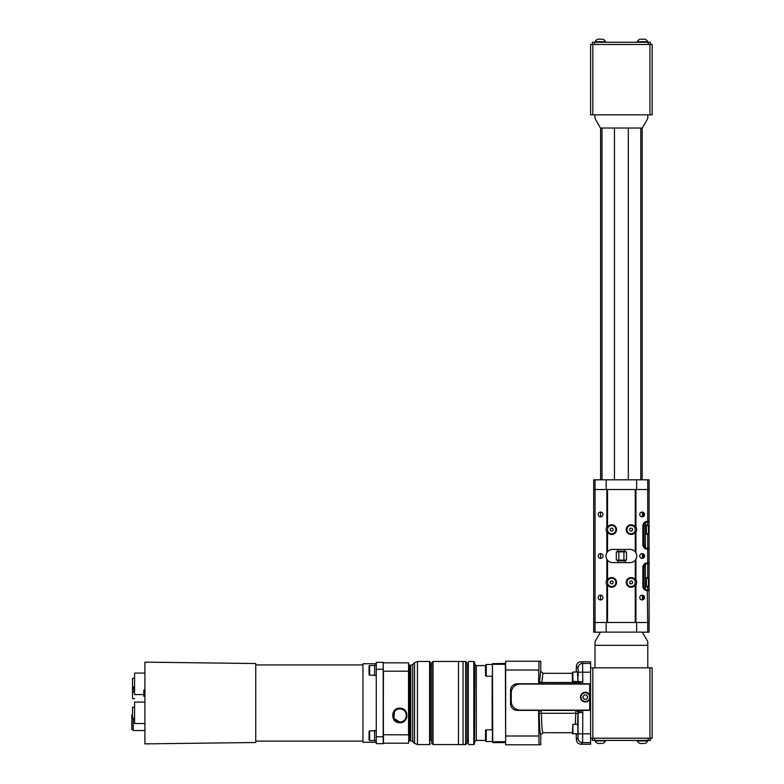 <?xml version="1.0" encoding="UTF-8"?>
<svg xmlns="http://www.w3.org/2000/svg" width="784" height="784" viewBox="0 0 784 784"><rect width="100%" height="100%" fill="white"/><g stroke="black" fill="none" stroke-linecap="round" stroke-linejoin="round"><path stroke-width="1.18" d="M144.913 736.245L144.913 731.952M144.913 705.071L144.913 700.769M144.913 685.569L144.913 681.276M144.913 696.29L143.805 696.29L143.805 690.057L144.913 690.057M144.981 723.534L134.593 723.534L134.593 702.062L144.775 702.062M144.981 730.531L133.211 730.531L133.211 718.34M143.805 694.555L134.593 694.555L134.593 673.084L144.913 673.084M133.211 729.492L131.82 729.492L131.82 714.939L132.516 714.939M134.593 678.346L132.516 678.346L132.516 691.223L134.593 691.223M132.516 690.9L134.593 690.9M132.516 691.223L132.516 698.701L134.593 698.701M134.593 692.213L132.516 692.213M134.593 707.256L132.516 707.256L132.516 718.34L134.593 718.34M132.516 689.195L134.593 689.195M132.516 686.951L134.593 686.951M132.516 687.754L134.593 687.754M132.516 688.764L134.593 688.764M408.533 743.193L408.817 734.755L408.533 743.193L383.464 743.193L383.19 663.117M383.464 671.182L383.19 734.755L408.533 734.843L408.533 671.182L383.464 671.182M408.817 734.755L408.533 662.843L383.464 662.843M399.811 722.76C390.422 723.211 390.422 707.766 399.811 708.207C409.189 707.766 409.189 723.211 399.811 722.76M408.817 671.28L408.533 662.843M405.887 717.997L406.386 715.488L405.887 712.97M393.735 712.97L393.225 715.488L393.735 717.997M408.817 664.577L408.817 741.458L409.503 740.762L409.503 665.263L408.817 664.577M406.386 715.488A6.576 6.576 0 0 0 396.518 709.785A6.576 6.576 0 0 0 396.518 721.182A6.576 6.576 0 0 0 406.386 715.488M430.289 740.38L430.289 662.147L430.289 740.38L431.67 740.38M433.052 744.575L433.052 661.461L431.67 662.843L431.67 743.193L433.052 744.575L465.608 744.575L466.999 743.193L466.999 662.843L465.608 661.461L465.608 744.575M433.052 661.461L458.464 661.461L458.464 744.575M458.464 661.461L463.06 661.461L463.06 744.575M468.381 740.38L468.381 703.013L468.381 744.163L468.381 740.38L466.999 740.38M466.999 665.645L468.381 665.645L468.381 661.872L468.381 703.013M492.45 741.674L492.45 663.705L505.366 663.431L505.651 742.321M505.651 741.674L492.724 741.791L492.45 664.352M505.651 664.352L492.724 664.244L492.724 663.431M492.724 742.605L505.366 742.605M538.569 670.026L505.651 670.026L505.651 736L505.651 661.235L539.029 661.235L538.569 683.785L538.804 681.629L541.225 683.824L575.917 683.824L578.229 681.629L582.806 681.629L582.483 683.785L590.597 683.785L590.597 661.774L580.954 661.774L582.59 663.421L582.806 681.629M376.261 730.521L374.605 730.521L374.605 740.831L376.261 740.831M369.617 740.527L369.068 739.969L369.068 731.384L369.617 730.825L369.617 740.527L374.605 740.527M376.261 665.204L374.605 665.204L374.605 675.514L376.261 675.514M369.617 675.21L369.068 674.652L369.068 666.067L369.617 665.508L369.617 675.21L374.605 675.21M383.19 662.353L383.19 743.673L376.261 743.673L376.261 662.353L383.19 662.353M376.261 742.291L362.963 742.291L362.963 663.744L376.261 663.744M255.741 703.013L255.741 663.538L144.913 662.147L144.913 743.879L255.741 742.497L255.741 703.013M394.342 711.823L393.921 718.428L399.811 722.064M610.893 531.003L610.089 529.621L610.893 528.23L612.49 528.23L613.294 529.621L612.49 531.003L610.893 531.003M611.687 533.777A4.155 4.155 0 0 0 615.293 527.534A4.155 4.155 0 0 0 608.09 527.534A4.155 4.155 0 0 0 611.687 533.777M606.845 526.936L607.531 527.122A4.851 4.851 0 0 1 615.91 527.23A4.851 4.851 0 0 1 611.687 534.463A4.851 4.851 0 0 1 607.531 532.111L606.845 532.297A5.537 5.537 0 0 1 606.845 526.936L606.845 489.51L635.932 489.51L635.932 526.936L635.246 527.122L635.246 489.51M607.531 532.111L607.531 551.769L606.845 552.769A6.595 6.595 0 0 0 606.845 559.247L607.531 560.246A6.595 6.595 0 0 0 612.588 562.608L630.189 562.608A6.595 6.595 0 0 0 635.246 560.246L635.932 559.247A6.595 6.595 0 0 0 635.932 552.769L635.246 551.769L635.246 532.111A4.851 4.851 0 0 1 631.081 534.463A4.851 4.851 0 0 1 626.867 527.23A4.851 4.851 0 0 1 635.246 527.122M607.531 551.769A6.595 6.595 0 0 1 612.588 549.408L630.189 549.408A6.595 6.595 0 0 1 635.246 551.769M607.531 527.122L607.531 489.51M606.845 489.51L593.684 489.51L593.684 479.818L649.093 479.818L649.093 521.37L647.261 521.37A4.4 4.4 0 0 0 642.86 525.77L642.86 544.684A4.4 4.4 0 0 0 647.261 549.084L649.093 549.084L649.093 562.932L647.711 562.932L647.711 549.084M647.711 562.932L647.261 562.932A4.4 4.4 0 0 0 642.86 567.332L642.86 586.236A4.4 4.4 0 0 0 647.261 590.636L647.711 622.496L649.093 622.496L649.093 632.198L647.711 632.198L647.711 622.496L606.15 622.496L606.15 632.12M607.531 560.246L607.531 579.895L606.845 579.709A5.537 5.537 0 0 0 606.845 585.08L607.531 584.893L607.531 622.496M600.613 516.842A2.391 2.391 0 0 0 602.68 513.255A2.391 2.391 0 0 0 598.535 513.255A2.391 2.391 0 0 0 600.613 516.842L600.613 512.06L600.613 516.842M600.613 599.956A2.391 2.391 0 0 0 602.68 596.369A2.391 2.391 0 0 0 598.535 596.369A2.391 2.391 0 0 0 600.613 599.956L600.613 595.174L600.613 599.956M600.613 558.404A2.391 2.391 0 0 0 602.68 554.807A2.391 2.391 0 0 0 598.535 554.807A2.391 2.391 0 0 0 600.613 558.404L600.613 553.612L600.613 558.404M635.246 532.111L635.932 532.297A5.537 5.537 0 0 0 635.932 526.936M600.436 632.198L593.684 632.198L593.684 489.51M593.684 622.496L606.15 622.496M607.531 579.895A4.851 4.851 0 0 1 615.91 580.013A4.851 4.851 0 0 1 611.687 587.245A4.851 4.851 0 0 1 607.531 584.893M635.246 622.496L635.246 584.893A4.851 4.851 0 0 1 631.081 587.245A4.851 4.851 0 0 1 626.867 580.013A4.851 4.851 0 0 1 635.246 579.895L635.246 560.246M635.246 584.893L635.932 585.08A5.537 5.537 0 0 0 635.932 579.709L635.246 579.895M649.093 489.51L635.932 489.51M642.165 516.842A2.391 2.391 0 0 0 644.242 513.255A2.391 2.391 0 0 0 640.097 513.255A2.391 2.391 0 0 0 642.165 516.842M642.165 599.956A2.391 2.391 0 0 0 644.242 596.369A2.391 2.391 0 0 0 640.097 596.369A2.391 2.391 0 0 0 642.165 599.956M642.165 558.404A2.391 2.391 0 0 0 644.242 554.807A2.391 2.391 0 0 0 640.097 554.807A2.391 2.391 0 0 0 642.165 558.404M631.081 533.777A4.155 4.155 0 0 0 634.687 527.534A4.155 4.155 0 0 0 627.484 527.534A4.155 4.155 0 0 0 631.081 533.777M606.15 489.51L606.15 479.818M611.687 586.55A4.155 4.155 0 0 0 615.293 580.317A4.155 4.155 0 0 0 608.09 580.317A4.155 4.155 0 0 0 611.687 586.55M647.711 590.636L649.093 590.636L649.093 622.496M642.86 586.236L644.762 589.862M644.762 563.706L642.86 567.332M642.86 544.684L644.762 548.3M644.762 522.154L642.86 525.77M642.419 516.823C645.154 515.245 645.154 513.657 642.419 512.07L642.419 516.823M643.909 595.918L642.419 595.183L642.419 599.946L644.183 596.281M642.419 558.384C645.154 556.797 645.154 555.219 642.419 553.631L642.419 558.384M630.287 531.003L629.483 529.621L630.287 528.23L631.884 528.23L632.688 529.621L631.884 531.003L630.287 531.003M636.628 489.51L636.628 479.818M647.711 632.198L642.341 632.198M636.628 622.496L636.628 632.12M610.893 583.786L610.089 582.394L610.893 581.013L612.49 581.013L613.294 582.394L612.49 583.786L610.893 583.786M617.224 551.848L617.929 549.408M631.081 586.55A4.155 4.155 0 0 0 634.687 580.317A4.155 4.155 0 0 0 627.484 580.317A4.155 4.155 0 0 0 631.081 586.55M625.554 560.158L624.848 562.608M642.86 567.871L643.301 572.291L643.987 572.291M642.86 540.166L643.301 544.586L643.987 544.586M630.287 583.786L629.483 582.394L630.287 581.013L631.884 581.013L632.688 582.394L631.884 583.786L630.287 583.786M643.272 599.691L643.272 595.448M643.272 588.098L643.272 584.756M643.272 579.895L643.272 572.261M643.272 567.459L643.272 565.47M643.272 558.13L643.272 553.886M643.272 546.536L643.272 544.557M643.272 539.755L643.272 532.111M643.272 527.26L643.272 523.918M643.272 516.568L643.272 512.324M643.987 586.481L643.987 567.087A3.459 3.459 0 0 1 645.379 564.323L645.379 589.254A3.459 3.459 0 0 1 643.987 586.481L645.379 589.254A3.459 3.459 0 0 0 647.457 589.95L649.093 589.95L649.093 590.636M643.987 567.087L645.379 564.323A3.459 3.459 0 0 1 647.457 563.627L649.093 563.627L649.093 562.932M649.093 549.084L649.093 548.388L647.711 548.388L647.711 534.12L649.093 534.12L649.093 525.251L647.711 525.251L647.457 522.066A3.459 3.459 0 0 0 645.379 522.761L643.987 525.535A3.459 3.459 0 0 1 645.379 522.761L645.379 547.693A3.459 3.459 0 0 1 643.987 544.929L643.987 525.535M647.711 522.066L649.093 522.066L649.093 521.37M618.85 560.158L626.465 560.158L626.465 551.848L616.312 551.848L616.312 560.158L618.85 560.158L618.85 551.848M643.987 544.929L645.379 547.693A3.459 3.459 0 0 0 647.457 548.388L647.711 548.388M649.093 522.066L649.093 525.251M647.711 534.12L646.32 534.12L646.32 525.251L647.711 525.251M649.093 534.12L649.093 548.388M649.093 563.627L649.093 577.896L647.711 577.896L647.711 563.627M647.711 589.95L647.711 586.755L646.32 586.755L646.32 577.896L647.711 577.896M647.711 586.755L649.093 586.755L649.093 577.896M649.093 586.755L649.093 589.95M623.927 560.158L623.927 551.848M646.32 525.711L648.368 525.711L648.368 533.659L646.32 533.659M646.32 578.347L648.368 578.347L648.368 586.305L646.32 586.305M648.368 525.711L648.368 533.659M648.368 578.347L648.368 586.305M485.521 740.87L486.217 741.556L485.521 740.87L485.521 730.472L486.217 729.786L486.217 741.556L492.45 741.556M486.217 676.249L485.521 675.553L485.521 665.165L486.217 664.469L486.217 676.249L492.45 676.249M598.545 39.2L602.906 39.2A5.988 5.988 0 0 1 605.542 41.719A5.988 5.988 0 0 0 602.906 39.2M640.773 39.2L645.134 39.2A5.988 5.988 0 0 1 647.76 41.719A5.988 5.988 0 0 0 645.134 39.2M597.643 39.2A5.988 5.988 0 0 0 595.017 41.719L605.542 41.719L605.542 42.248M637.235 42.248L637.235 41.719A5.988 5.988 0 0 1 639.871 39.2A5.988 5.988 0 0 0 637.235 41.719L647.76 41.719L647.76 42.248M592.361 44.463L592.361 42.248L650.416 42.248L650.416 44.463M644.232 743.467L639.871 743.467A5.988 5.988 0 0 1 637.235 740.949L647.76 740.949A5.988 5.988 0 0 1 645.134 743.467A5.988 5.988 0 0 0 647.76 740.949L647.76 740.419M602.004 743.467L597.643 743.467A5.988 5.988 0 0 1 595.017 740.949L605.542 740.949A5.988 5.988 0 0 1 602.906 743.467L602.906 743.467M614.46 479.818L614.46 128.037M628.317 479.818L628.317 128.037M594.997 114.836L594.997 118.531L600.485 128.037L642.292 128.037L647.78 118.531L647.78 114.836M592.822 44.463L592.822 114.836L590.597 114.836L590.597 44.463L652.18 44.463L652.18 114.836L649.956 114.836L649.956 44.463M584.09 694.967L582.855 697.103L584.09 699.23L586.55 699.23L587.784 697.103L586.55 694.967L584.09 694.967M600.485 632.12L642.292 632.12L647.78 641.616L647.78 645.31L594.997 645.31L594.997 641.616L600.485 632.12M592.822 114.836L649.956 114.836M572.879 733.991L572.879 724.289L572.389 733.501L577.759 733.991L577.935 732.609L577.847 733.638M589.686 697.103A4.361 4.361 0 0 1 583.139 700.876A4.361 4.361 0 0 1 583.139 693.321A4.361 4.361 0 0 1 589.686 697.103M650.416 738.205L650.416 740.419L592.361 740.419L592.361 738.205M572.389 672.525L572.389 681.257L577.749 681.737M590.176 697.103A4.851 4.851 0 0 1 582.894 701.298A4.851 4.851 0 0 1 582.894 692.899A4.851 4.851 0 0 1 590.176 697.103M647.78 667.831L647.78 645.31M594.997 667.831L594.997 645.31M600.613 479.818L600.613 128.037M642.165 128.037L642.165 479.818M649.956 738.205L649.956 667.831L652.18 667.831L652.18 738.205L590.597 738.205M577.553 673.946L577.759 672.045L572.879 672.045L572.879 681.737M582.806 712.597L582.59 742.615A4.577 4.557 -135 0 1 578.024 738.048L578.122 711.911A4.4 2.979 -20.7 0 1 578.2 710.549L578.2 710.578A4.4 4.116 81.1 0 0 578.396 711.833L582.483 710.549L582.806 712.597L578.053 712.597A2.195 2.195 90 0 0 577.122 710.794A4.4 2.019 -55.9 0 1 576.818 710.392L578.2 710.549M590.597 683.785L590.597 744.251L580.954 744.251C578.2 743.967 576.671 742.438 576.387 739.684L576.191 733.991M572.879 724.289L577.759 724.289L577.935 732.609M572.879 672.045L576.191 672.045L576.387 666.351C576.671 663.587 578.2 662.068 580.954 661.774M577.514 675.338L577.534 674.593M577.759 672.045L577.808 681.629L578.229 672.202L590.597 672.202M578.229 672.202L578.024 667.988A4.577 4.557 -45 0 1 582.59 663.421L590.597 663.421M649.956 667.831L592.822 667.831L592.822 738.205M590.597 667.831L592.822 667.831M578.396 711.833L576.015 710.392M578.2 710.392L576.818 710.392M578.396 682.384L582.483 683.668L578.2 683.648A4.4 4.116 -81.1 0 1 578.396 682.384L578.122 682.305A4.4 2.979 -159.3 0 0 578.2 683.668L582.483 683.785M577.671 681.737A2.195 2.195 -90 0 1 575.476 683.824L575.387 682.472A2.195 1.519 177.1 0 0 577.23 681.737M589.725 695.065L589.725 684.079L520.047 684.079A8.8 8.8 0 0 0 511.256 692.88L511.256 701.327A8.8 8.8 0 0 0 520.047 710.118L589.725 710.118L589.725 699.142M590.597 710.392L582.483 710.392M578.2 683.785L576.446 683.785L578.2 683.648M575.348 724.289L575.75 713.273A2.195 0.764 -178.9 0 1 577.945 714.028L577.622 724.289M541.127 710.392L538.971 710.392L541.293 710.431L541.391 713.273L575.75 713.273L575.848 710.431L541.293 710.392L575.848 710.392M539.559 680.953A2.195 1.519 -177.1 0 0 541.754 682.472L541.666 683.824A2.195 2.195 90 0 1 539.47 681.629L540.754 671.124L542.959 673.329L541.754 682.472L575.387 682.472L575.348 681.737M576.446 683.785L541.225 683.824M538.569 683.785L517.234 683.785A6.684 6.684 0 0 0 510.551 690.469L510.551 703.709A6.684 6.684 0 0 0 517.234 710.392L538.569 710.392L539.029 744.8L540.754 744.8L540.754 734.902C540.009 734.089 539.49 727.131 539.196 714.028A2.195 0.764 178.9 0 1 541.391 713.273C541.685 725.504 542.214 731.982 542.959 732.707L572.389 732.707M540.754 734.902L542.959 732.707M538.804 683.785L540.705 683.785L538.961 683.785L538.804 681.629L539.47 681.629M541.225 683.913L540.705 683.785M540.323 710.392A4.4 2.019 55.9 0 1 540.019 710.794L538.804 712.597L538.569 710.392M541.195 710.441L540.019 710.794A2.195 2.195 -90 0 0 539.088 712.597L538.804 710.392M540.754 671.124L540.754 661.235L539.029 661.235M539.029 744.8L505.651 744.8L505.651 736L538.569 736M409.503 740.076L410.199 740.762L410.199 665.263L409.503 665.959M410.199 665.263L410.787 665.263L410.787 740.762L410.199 740.762M410.787 665.263L412.747 664.46L412.747 741.576L410.787 740.762M412.747 664.46L414.52 662.676L414.52 743.359L417.46 744.575L429.593 744.575L429.593 661.461L430.289 662.147M414.52 662.676L417.46 661.461L417.46 744.575M468.381 661.872L468.381 744.163M468.793 744.575L473.82 744.575L473.82 661.461L468.793 661.461M485.521 665.616L476.3 665.616L474.937 664.469L474.506 744.006L474.506 662.029L473.82 661.461M476.3 665.616L476.3 740.419L474.937 741.566M492.176 676.249L492.176 729.786M376.261 736.744L383.19 736.744M376.261 669.281L383.19 669.281M606.845 552.769L606.845 532.297M606.845 579.709L606.845 559.247M595.066 479.818L595.066 632.198M606.845 622.496L606.845 585.08M635.932 532.297L635.932 552.769M635.932 559.247L635.932 579.709M635.932 585.08L635.932 622.496M647.711 521.37L647.711 479.818M617.929 551.142L624.848 551.142L624.848 549.408M624.848 560.864L617.929 560.864L617.929 562.608M594.576 42.248L594.576 44.463M648.201 42.248L648.201 44.463M601.994 128.037L601.994 479.818M640.783 479.818L640.783 128.037M648.201 740.419L648.201 738.205M594.576 740.419L594.576 738.205M590.597 733.834L578.229 733.834M576.387 739.684L578.024 738.048M590.597 742.615L582.59 742.615L580.954 744.251M578.024 667.988L576.387 666.351M578.053 712.597L577.945 714.028M576.779 733.991L576.387 734.902M576.387 671.124L576.779 672.045M539.196 714.028L539.088 712.597M412.747 741.576L414.52 743.359M417.46 661.461L429.593 661.461M429.593 744.575L430.289 743.879M431.67 665.645L430.289 665.645M463.06 661.461L465.608 661.461M474.506 744.006L473.82 744.575M474.937 664.469L474.506 662.029M485.521 740.419L476.3 740.419M369.617 730.825L374.605 730.825M369.617 665.508L374.605 665.508M255.741 741.115L362.963 741.115M255.741 664.92L362.963 664.92M642.86 584.756L643.987 584.756M642.86 579.895L643.987 579.895M642.86 532.111L643.987 532.111M642.86 527.26L643.987 527.26M624.848 551.142L625.554 551.848M617.929 560.864L617.224 560.158M643.301 567.43L643.987 567.43M643.301 539.725L643.987 539.725M492.45 664.469L486.217 664.469L492.45 664.469M492.45 729.786L486.217 729.786M595.017 42.248L595.017 41.719M637.235 740.419L637.235 740.949M595.017 740.419L595.017 740.949M605.542 740.419L605.542 740.949M542.959 673.329L572.389 673.329"/></g></svg>
